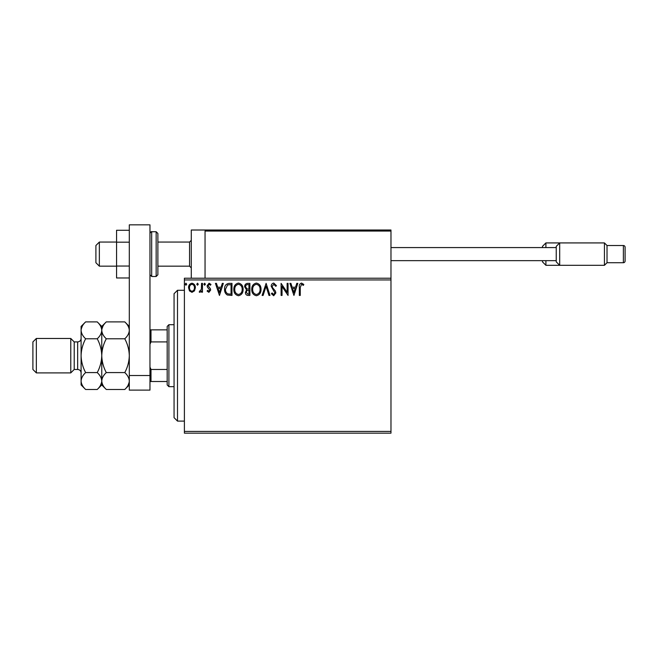 <?xml version="1.0" encoding="UTF-8"?>
<svg xmlns="http://www.w3.org/2000/svg" width="658" height="658" viewBox="0 0 658 658"><rect width="100%" height="100%" fill="white"/><g stroke="black" fill="none" stroke-linecap="round" stroke-linejoin="round"><path stroke-width="0.99" d="M390.975 433.153L184.396 433.153L184.396 431.426L390.975 431.426L390.975 433.153M390.975 279.938L184.396 279.938L184.396 278.219L390.975 278.219L390.975 431.426M194.464 290.885L191.963 292.341L189.463 290.894L188.566 287.76C188.542 285.259 189.668 283.746 191.963 283.228C194.25 283.746 195.385 285.259 195.36 287.76L194.464 290.885M202.467 283.376L202.467 292.185L201.545 292.185L201.545 290.894L199.933 292.341L199.226 292.037L199.67 291.099L201.397 289.364L201.545 283.376L202.467 283.376M208.89 292.341L207.106 291.091L207.648 290.334L208.833 291.255L209.729 290.071L207.41 287.135L207.106 285.769L209.063 283.228L210.963 284.421L210.437 285.235L209.162 284.305L208.027 285.72L210.363 288.673L210.659 290.03L208.89 292.341M229.173 283.376L231.978 283.376L231.978 295.434L227.281 294.998C225.332 293.641 224.419 291.724 224.559 289.257C224.427 285.778 225.965 283.82 229.173 283.376M249.9 283.376L249.9 295.434L248.198 295.434C246.363 295.335 245.434 294.34 245.418 292.448L246.544 289.882L244.644 286.798C244.661 284.807 245.607 283.672 247.49 283.376L249.9 283.376M266.12 283.376L269.986 295.434L268.974 295.434L266.046 286.288L263.11 295.434L262.106 295.434L266.12 283.376M287.135 283.376L288.056 283.376L288.056 295.434L282.035 286.444L282.035 295.434L281.106 295.434L281.106 283.376L287.135 292.349L287.135 283.376M300.262 287.414L300.262 295.434L299.341 295.434L299.341 287.291C298.971 285.103 299.703 283.697 301.545 283.072L303.815 284.462L303.346 285.391L301.553 284.305L300.262 287.414M184.396 279.938L184.396 431.426M293.929 295.434L289.915 283.376L290.918 283.376L292.16 287.242L295.541 287.242L296.783 283.376L297.794 283.376L293.929 295.434M273.761 283.072L276.475 285.704L275.718 286.312L273.835 284.305L272.149 286.345L272.453 287.53L275.381 291.091L275.85 292.925L273.703 295.738L271.376 293.698L272.099 292.958L273.712 294.504L274.929 292.974L271.219 286.329C271.236 284.527 272.083 283.434 273.761 283.072M261.02 289.356C261.086 292.794 259.565 294.916 256.447 295.738C253.256 294.998 251.693 292.884 251.751 289.413C251.693 285.967 253.231 283.853 256.373 283.072C259.515 283.828 261.061 285.917 261.02 289.356M243.098 289.356C243.172 292.794 241.642 294.916 238.525 295.738C235.334 294.998 233.771 292.884 233.829 289.413C233.771 285.967 235.309 283.853 238.451 283.072C241.593 283.828 243.147 285.917 243.098 289.356M219.459 295.434L215.446 283.376L216.457 283.376L217.691 287.242L221.08 287.242L222.314 283.376L223.325 283.376L219.459 295.434M205.403 284.231L204.63 285.235L203.857 284.231L204.63 283.228L205.403 284.231M198.297 284.231L197.523 285.235L196.75 284.231L197.523 283.228L198.297 284.231M186.708 284.231L185.934 285.235L185.169 284.231L185.934 283.228L186.708 284.231M292.555 288.475L293.855 292.522L295.146 288.475L292.555 288.475M252.68 289.413C252.639 292.168 253.881 293.863 256.406 294.504C258.923 293.838 260.149 292.119 260.099 289.356C260.14 286.617 258.907 284.93 256.406 284.305C253.865 284.93 252.623 286.633 252.68 289.413M248.008 294.192L248.971 294.192L248.971 290.334L248.502 290.334C247.112 290.326 246.396 291.017 246.347 292.423L248.008 294.192M248.502 289.092L248.971 289.092L248.971 284.618L247.91 284.618C246.437 284.593 245.656 285.317 245.574 286.798L247.03 288.952L248.502 289.092M234.758 289.413C234.717 292.168 235.959 293.863 238.484 294.504C241.001 293.838 242.234 292.119 242.177 289.356C242.218 286.617 240.984 284.93 238.484 284.305C235.942 284.93 234.7 286.633 234.758 289.413M231.048 294.192L231.048 284.618L227.578 284.922L225.488 289.257C225.365 291.28 226.13 292.818 227.775 293.855L231.048 294.192M218.086 288.475L219.385 292.522L220.685 288.475L218.086 288.475M189.488 287.752C189.455 289.619 190.277 290.787 191.963 291.255C193.649 290.795 194.472 289.619 194.439 287.752C194.48 285.885 193.658 284.741 191.963 284.305C190.277 284.741 189.446 285.885 189.488 287.752M191.281 278.219L191.281 230.012L225.71 230.012M206.086 230.012L205.049 231.048L206.086 230.012L389.939 230.012L390.975 231.048L390.975 230.012L356.546 230.012M99.35 266.161L95.903 262.723L95.903 245.508L99.35 242.062L99.35 266.161L116.565 266.161M157.879 266.161L189.562 266.161L189.562 242.062L191.281 240.343M389.939 230.012L390.975 231.048L205.049 231.048L205.049 278.219M390.975 231.048L390.975 278.219M339.331 230.012L337.612 230.012M327.281 230.012L254.975 230.012M244.644 230.012L238.451 230.012M228.12 230.012L226.739 230.012M545.91 260.658L545.91 265.306L542.463 261.859L542.463 260.658L390.975 260.658L556.24 260.658M542.463 247.572L542.463 246.363L545.91 242.925L545.91 247.572M609.604 262.723L607.021 262.723L604.439 265.306L604.439 242.925L545.91 242.925M590.67 265.306L545.91 265.306M556.24 261.859L556.24 246.363L559.687 242.925L559.687 265.306L556.24 261.859M607.021 245.508L607.021 262.723L623.381 262.723A1.719 1.719 0 0 0 625.1 261.004L625.1 247.227A1.719 1.719 0 0 0 623.381 245.508L607.021 245.508L604.439 242.925M604.439 265.306L559.687 265.306M556.24 247.572L390.975 247.572M129.305 277.972L116.565 277.972L116.565 242.185L129.305 242.185M116.565 266.038L129.305 266.038M116.565 242.185L116.565 230.259L129.305 230.259M129.305 390.112L129.305 224.847L149.966 224.847L149.966 390.112L129.305 390.112M129.305 375.512L149.966 375.512M157.879 233.458L157.879 274.773L156.16 276.492L156.16 231.731L157.879 233.458M177.504 421.104L174.066 417.657L174.066 293.707L177.504 290.268L177.504 421.104L184.396 421.104M168.9 386.674L167.181 384.946L167.181 326.417L168.9 324.698L168.9 386.674L174.066 386.674M167.181 341.913L150.995 341.913L149.966 344.266M149.966 367.098L150.995 369.459L150.995 381.508L149.966 381.508M167.181 369.459L150.995 369.459M149.966 329.864L150.995 329.864L150.995 341.913M167.181 329.864L150.995 329.864M167.181 381.508L150.995 381.508M74.214 341.913L77.66 341.913L77.66 369.459L74.214 369.459L74.214 341.913L70.776 338.467L70.776 372.897L36.346 372.897L36.346 338.467L70.776 338.467M36.346 372.897L32.9 369.459L32.9 341.913L36.346 338.467M106.292 389.478L101.76 384.946L101.76 381.031C101.932 378.062 103.446 375.241 106.292 372.576C103.454 367.287 101.941 361.653 101.76 355.682C101.949 349.702 103.454 344.068 106.292 338.788C103.454 336.156 101.949 333.343 101.76 330.341C101.932 327.371 103.446 324.559 106.292 321.894L124.773 321.894C127.611 324.517 129.116 327.339 129.305 330.341C129.132 333.31 127.619 336.123 124.773 338.788C127.611 344.085 129.124 349.719 129.305 355.682C129.116 361.67 127.611 367.296 124.773 372.576C127.611 375.208 129.116 378.029 129.305 381.031C129.132 383.992 127.619 386.814 124.773 389.478L106.292 389.478C103.454 386.846 101.949 384.033 101.76 381.031L101.85 382.191M106.292 338.788L124.773 338.788M103.01 326.014L101.85 329.173M129.305 330.341L129.215 329.173M128.055 385.349L129.215 382.191M106.292 372.576L124.773 372.576M85.63 321.894L81.099 326.417L81.099 330.341C81.288 333.343 82.801 336.156 85.63 338.788C82.793 344.093 81.279 349.727 81.099 355.682C81.288 361.653 82.793 367.287 85.63 372.576C82.785 375.241 81.271 378.062 81.099 381.031C81.288 384.033 82.801 386.846 85.63 389.478L81.099 384.946L81.099 330.341C81.271 327.371 82.785 324.559 85.63 321.894L97.236 321.894C100.065 324.517 101.571 327.339 101.76 330.341C101.587 333.31 100.082 336.123 97.236 338.788C100.065 344.076 101.579 349.711 101.76 355.682C101.579 361.645 100.074 367.279 97.236 372.576C100.065 375.208 101.571 378.029 101.76 381.031L101.76 326.417L106.292 321.894M101.76 330.341L101.669 329.173M101.76 381.031C101.587 383.992 100.082 386.814 97.236 389.478L85.63 389.478M100.51 385.349L101.669 382.191M82.349 326.014L81.197 329.173M81.099 381.031L81.197 382.191M85.63 338.788L97.236 338.788M85.63 372.576L97.236 372.576M623.381 262.723L623.381 245.508M149.966 233.458C150.748 231.937 151.324 231.361 151.685 231.731L151.685 276.492L156.16 276.492M189.562 266.161L191.281 267.888M99.35 242.062L116.565 242.062M157.879 242.062L189.562 242.062M151.685 231.731L156.16 231.731M151.685 276.492L149.966 274.773M177.504 290.268L184.396 290.268M168.9 324.698L174.066 324.698M77.66 369.459C79.75 369.656 80.901 370.808 81.099 372.897M129.305 384.946L124.773 389.478M129.305 326.417L124.773 321.894M101.76 326.417L97.236 321.894M101.76 384.946L97.236 389.478M77.66 341.913C79.75 341.708 80.901 340.556 81.099 338.467M74.214 369.459L70.776 372.897"/></g></svg>
